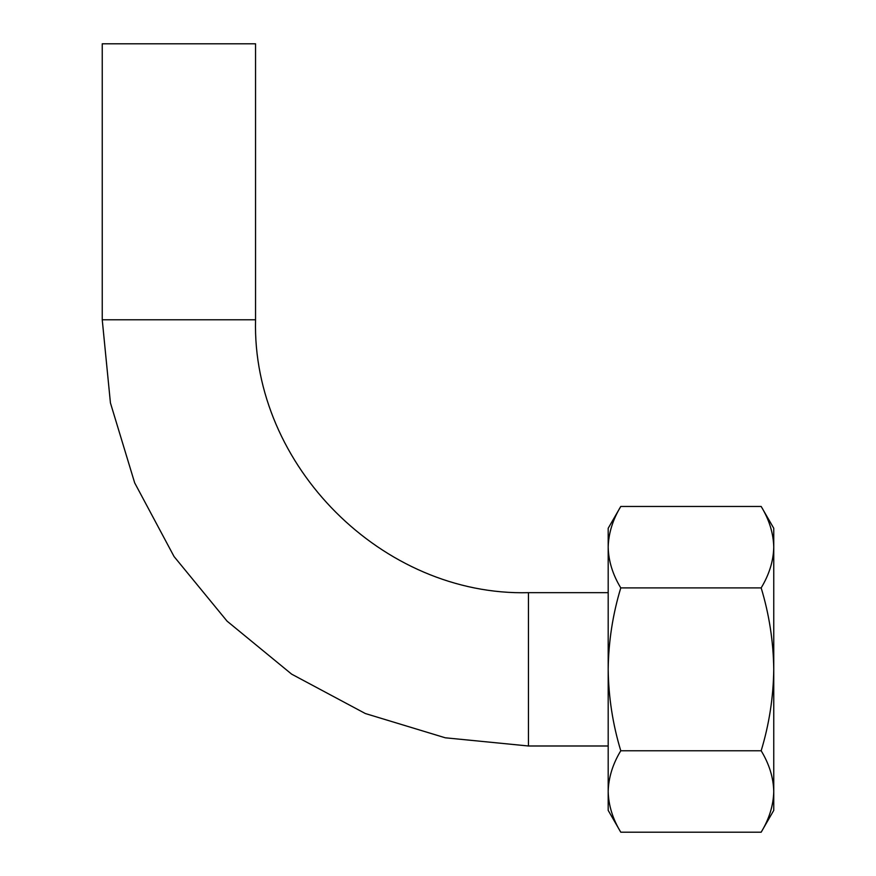 <?xml version="1.0" encoding="UTF-8"?>
<svg xmlns="http://www.w3.org/2000/svg" width="876" height="876" viewBox="0 0 876 876"><rect width="100%" height="100%" fill="white"/><g stroke="black" fill="none" stroke-linecap="round" stroke-linejoin="round"><path stroke-width="1.31" d="M620.777 832.2L608.185 810.377L608.185 791.477C608.524 805.362 612.718 818.929 620.777 832.2L761.167 832.2C769.205 818.907 773.409 805.329 773.76 791.477C773.42 805.362 769.227 818.929 761.167 832.2L773.76 810.377L773.76 791.477C773.42 777.603 769.227 764.036 761.167 750.765C769.194 724.299 773.388 697.154 773.76 669.33C773.388 641.495 769.183 614.35 761.167 587.895C769.205 574.601 773.409 561.023 773.76 547.171C773.42 533.298 769.227 519.731 761.167 506.459L620.777 506.459C612.729 519.753 608.535 533.331 608.185 547.171C608.524 561.056 612.718 574.623 620.777 587.895C612.751 614.361 608.546 641.506 608.185 669.33C608.557 697.165 612.751 724.31 620.777 750.765C612.729 764.058 608.535 777.636 608.185 791.477L608.185 528.283L620.777 506.459M773.76 791.477L773.76 528.283L761.167 506.459M761.167 750.765L620.777 750.765M761.167 587.895L620.777 587.895M102.24 319.773L255.551 319.773L255.551 43.8L102.24 43.8L102.24 319.773L110.431 402.916L134.674 482.862L174.061 556.545L227.059 621.139L291.642 674.148L365.336 713.535L445.293 737.8L528.458 745.991L528.458 592.669L608.185 592.669M608.185 745.991L528.458 745.991M255.551 319.773C251.795 465.583 382.615 596.425 528.458 592.669"/></g></svg>
